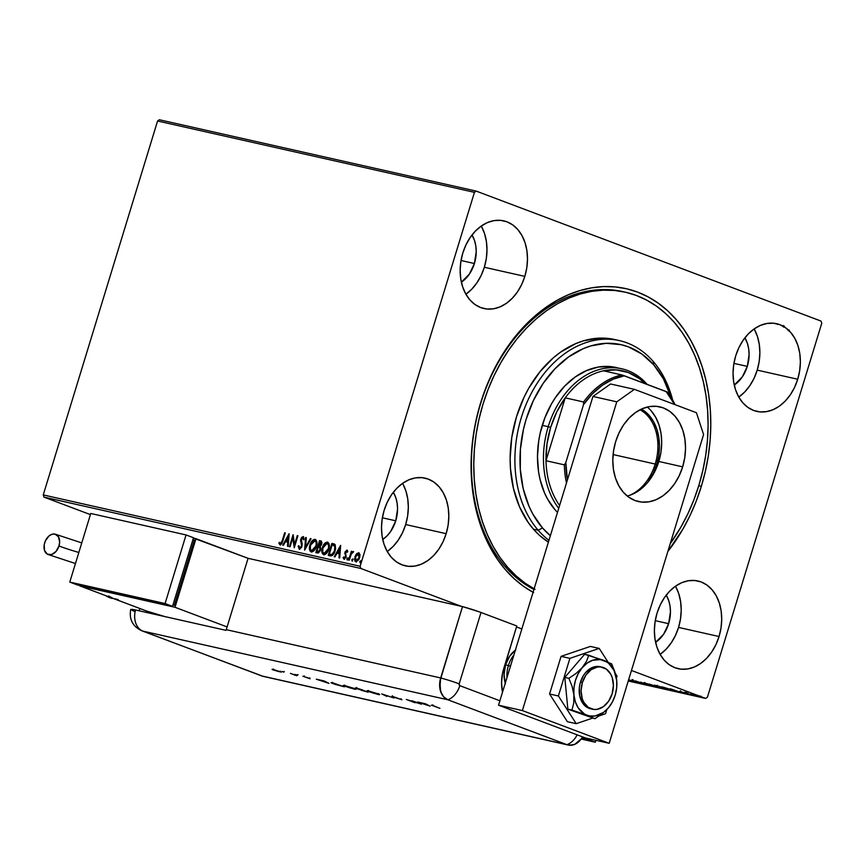 <?xml version="1.0" encoding="UTF-8"?>
<svg xmlns="http://www.w3.org/2000/svg" width="865" height="865" viewBox="0 0 865 865"><rect width="100%" height="100%" fill="white"/><g stroke="black" fill="none" stroke-linecap="round" stroke-linejoin="round"><path stroke-width="1.3" d="M624.098 291.905A156.424 114.818 102.7 0 0 480.637 403.555L480.54 403.155A160.014 117.456 -77.3 0 1 637.602 292.111A160.014 117.456 -77.3 0 1 701.331 486.379L698.801 485.611L701.331 486.379L705.375 471.22L708.316 455.801L710.122 440.274L710.792 424.791L710.295 409.502L708.651 394.559L705.883 380.092L702.002 366.252L697.049 353.158L691.07 340.961L684.139 329.749L676.3 319.661L667.639 310.762L658.243 303.161L648.199 296.922L637.602 292.111L626.563 288.769L615.177 286.931L603.554 286.607L591.811 287.807L580.058 290.521L568.413 294.716L556.984 300.36L545.88 307.399L535.208 315.757L525.077 325.359L515.572 336.107L506.804 347.903L498.846 360.629L491.763 374.177L485.643 388.396L480.54 403.155L476.496 418.314L473.555 433.733L471.749 449.259L471.079 464.743L471.576 480.032L473.22 494.975L475.988 509.442L479.87 523.293L484.822 536.376L490.801 548.583L497.732 559.785L505.571 569.884L514.232 578.771L523.628 586.373L533.673 592.612M660.125 654.373A44.948 32.989 102.7 0 0 678.56 627.417L719.053 636.532A44.948 32.989 -77.3 0 1 678.171 668.699A44.948 32.989 -77.3 0 1 657.043 613.155L655.075 621.74L654.383 630.455L654.978 638.954L656.849 646.901L659.919 654.005L664.071 659.984L669.142 664.623L674.938 667.726L681.242 669.186L687.805 668.937L694.379 666.991L700.704 663.433L706.543 658.384L711.679 652.059L715.906 644.674L719.053 636.532L721.021 627.947L721.713 619.232L721.118 610.744L719.248 602.786L716.177 595.682L712.025 589.703L706.954 585.064L701.158 581.961L694.855 580.512L688.291 580.75L681.717 582.696L675.392 586.254L669.553 591.303L664.417 597.639L660.19 605.013L657.043 613.155A44.948 32.989 -77.3 0 1 697.925 580.999A44.948 32.989 -77.3 0 1 719.053 636.532L678.56 627.417A44.948 32.989 102.7 0 0 675.468 586.2M465.9 294.219A44.948 32.989 102.7 0 0 484.335 267.263L524.828 276.378A44.948 32.989 -77.3 0 1 483.946 308.546A44.948 32.989 -77.3 0 1 462.818 253.002L460.85 261.598L460.158 270.302L460.753 278.8L462.624 286.748L465.694 293.851L469.846 299.841L474.917 304.469L480.713 307.572L487.017 309.032L493.58 308.783L500.154 306.837L506.479 303.28L512.318 298.23L517.454 291.905L521.682 284.52L524.828 276.378L526.796 267.793L527.488 259.078L526.893 250.59L525.023 242.633L521.952 235.529L517.8 229.549L512.729 224.911L506.933 221.808L500.63 220.359L494.066 220.607L487.492 222.543L481.167 226.111L475.318 231.15L470.192 237.486L465.965 244.86L462.818 253.002A44.948 32.989 -77.3 0 1 503.7 220.845A44.948 32.989 -77.3 0 1 524.828 276.378L484.335 267.263A44.948 32.989 102.7 0 0 481.243 226.046M387.239 551.502A44.948 32.989 102.7 0 0 405.674 524.547L446.167 533.673A44.948 32.989 -77.3 0 1 405.285 565.829A44.948 32.989 -77.3 0 1 384.157 510.285L382.189 518.881L381.497 527.585L382.092 536.084L383.963 544.031L387.033 551.135L391.185 557.125L396.257 561.753L402.052 564.856L408.356 566.316L414.919 566.067L421.493 564.131L427.818 560.563L433.668 555.525L438.793 549.189L443.021 541.814L446.167 533.673L448.135 525.077L448.827 516.373L448.232 507.874L446.362 499.927L443.291 492.823L439.139 486.833L434.068 482.205L428.272 479.102L421.969 477.642L415.405 477.891L408.831 479.826L402.506 483.394L396.667 488.433L391.531 494.769L387.304 502.154L384.157 510.285A44.948 32.989 -77.3 0 1 425.039 478.129A44.948 32.989 -77.3 0 1 446.167 533.673L405.674 524.547A44.948 32.989 102.7 0 0 402.582 483.34M738.786 397.078A44.948 32.989 102.7 0 0 757.221 370.123L797.714 379.248A44.948 32.989 -77.3 0 1 756.832 411.405A44.948 32.989 -77.3 0 1 735.704 355.872L733.736 364.457L733.044 373.172L733.639 381.66L735.51 389.618L738.58 396.721L742.732 402.701L747.803 407.339L753.599 410.443L759.903 411.891L766.466 411.643L773.04 409.707L779.365 406.15L785.204 401.101L790.34 394.764L794.567 387.39L797.714 379.248L799.682 370.653L800.374 361.948L799.779 353.45L797.908 345.503L794.838 338.399L790.686 332.409L785.615 327.781L779.819 324.678L773.515 323.218L766.952 323.467L760.378 325.413L754.053 328.97L748.203 334.02L743.078 340.345L738.851 347.73L735.704 355.872A44.948 32.989 -77.3 0 1 776.586 323.705A44.948 32.989 -77.3 0 1 797.714 379.248L757.221 370.123A44.948 32.989 102.7 0 0 754.129 328.916M533.067 592.287A160.014 117.456 -77.3 0 1 480.54 403.155L480.637 403.555A156.424 114.818 102.7 0 0 533.932 589.465A156.424 114.818 -77.3 0 1 480.637 403.555A156.424 114.818 -77.3 0 1 622.908 291.635L625.298 292.165A156.424 114.818 -77.3 0 1 674.311 322.386A156.424 114.818 -77.3 0 1 670.245 543.62L681.025 526.893L687.935 513.648L693.914 499.743L698.888 485.308L702.834 470.484L705.699 455.412L707.462 440.242L708.1 425.104L707.602 410.161L705.991 395.554L703.267 381.422L699.461 367.895L694.617 355.104L688.767 343.189L681.977 332.246L674.311 322.386L665.834 313.703L656.643 306.286L646.825 300.198L636.456 295.506L625.665 292.251L614.528 290.467L603.165 290.164L591.682 291.354L580.199 294.014L568.813 298.133L557.644 303.669L546.788 310.557L536.365 318.742L526.471 328.127L517.183 338.647L508.62 350.195L500.846 362.64L493.937 375.886L487.957 389.791L482.984 404.225L479.037 419.049L476.172 434.122L474.409 449.303L473.771 464.429L474.269 479.372L475.88 493.98L478.605 508.123L482.411 521.649L487.255 534.429L493.104 546.356L499.894 557.298L507.56 567.159L505.182 566.618L507.56 567.159A156.424 114.818 -77.3 0 1 490.725 382.99A156.424 114.818 -77.3 0 1 625.298 292.165M747.295 366.382L733.909 363.376L747.295 366.382A30.567 22.436 -77.3 0 1 734.266 385.055L742.278 376.945L747.295 366.382A30.567 22.436 -77.3 0 0 744.895 337.847L747.425 343.437L748.69 348.844L749.101 354.628L747.295 366.382M395.748 520.806L382.362 517.8L395.748 520.806A30.567 22.436 -77.3 0 1 382.719 539.479L387.239 535.673L390.731 531.359L395.748 520.806A30.567 22.436 -77.3 0 0 393.348 492.272L395.878 497.862L397.143 503.268L397.554 509.042L395.748 520.806M474.409 263.522L461.023 260.506L474.409 263.522A30.567 22.436 -77.3 0 1 461.38 282.185L469.392 274.075L474.409 263.522A30.567 22.436 -77.3 0 0 472.009 234.977L474.539 240.578L475.804 245.984L476.215 251.758L474.409 263.522M668.634 623.676L655.248 620.659L668.634 623.676A30.567 22.436 -77.3 0 1 655.605 642.338L663.617 634.229L668.634 623.676A30.567 22.436 -77.3 0 0 666.234 595.131L668.764 600.732L670.029 606.138L670.44 611.912L668.634 623.676M821.036 321.088L476.204 191.1L159.333 119.748L476.204 191.1L821.036 321.088L821.75 323.261L707.429 697.19L821.75 323.261L821.036 321.088M705.667 698.433L628.239 681.004L705.667 698.433L631.461 670.472L705.667 698.433L707.429 697.19L705.667 698.433M90.414 514.61L43.964 497.105L360.835 568.456L461.305 606.322L360.835 568.456L360.121 566.272L43.25 494.921L157.571 121.003L474.442 192.344L360.121 566.272L474.442 192.344L476.204 191.1L474.442 192.344L157.571 121.003L159.333 119.748L157.571 121.003L43.25 494.921L360.121 566.272L360.835 568.456L43.964 497.105L43.25 494.921L43.964 497.105L90.414 514.61M698.055 696.368L698.055 696.368C699.266 696.585 698.963 696.347 697.147 695.665L690.843 693.773L698.055 696.368L699.061 695.774M690.681 694.682L684.334 692.292L690.681 694.682M679.771 691.254L686.637 693.698L680.214 691.6M672.192 690.529C674.105 690.908 673.759 690.616 671.154 689.654L661.574 686.821L670.256 690.086L673.478 690.746L671.889 689.924L661.574 686.821L670.256 690.086L673.521 690.724L673.738 690.043M657.854 687.297L649.172 684.02L657.854 687.297M646.631 684.766L640.727 682.117L644.587 683.988L635.278 680.896L646.631 684.766L640.727 682.117L644.587 683.988L635.278 680.896L646.631 684.766M632.088 681.49L628.509 680.139L632.088 681.49M628.552 679.987L636.262 682.431L628.552 679.987M628.65 679.663L633.44 681.371L628.65 679.663M628.477 680.236L631.45 681.35L628.477 680.236M628.39 680.539L630.163 681.058L628.39 680.539M641.56 683.664L632.023 680.236L640.976 683.177M653.594 686.367L653.594 686.367C655.205 686.648 654.751 686.313 652.232 685.372L644.425 682.918C642.857 682.658 643.333 682.993 645.852 683.945L654.621 686.453L646.285 683.404L643.43 682.842L645.852 683.945L654.632 686.496M665.996 689.167L665.996 689.167C667.607 689.437 667.153 689.102 664.634 688.162L656.827 685.707C655.259 685.448 655.735 685.794 658.254 686.734L666.969 689.318L658.687 686.194L655.886 685.567L658.254 686.734L667.034 689.286M670.234 688.767L676.246 691.438L681.696 692.66L670.343 688.789L676.246 691.438L681.696 692.66L670.234 688.767M688.032 694L689.448 694.39L687.848 693.849M692.952 695.103L694.368 695.492L692.757 694.952M700.964 696.909L702.38 697.298L700.78 696.758M356.488 553.795L354.531 559.125L354.974 561.169L356.164 561.85L359.007 559.341L360.013 555.352L358.921 552.811L356.488 553.795L359.159 552.919L356.488 553.795L354.91 556.768L355.883 561.817L359.613 557.828L359.948 554.562L358.661 552.735L356.488 553.795M348.66 560.023L349.309 560.163L351.222 554.227L353.277 551.546L351.59 552.681L351.99 551.394L351.341 551.254L348.66 560.023L349.309 560.163L351.222 554.227L353.547 551.902L351.59 552.681L351.99 551.394L351.341 551.254L348.66 560.023M346.66 551.178L347.2 552.292L347.806 551.621L346.952 550.097L345.157 551.719L345.589 556.606L344.681 558.001L343.719 556.941L343.102 557.666L343.859 559.082L346.032 557.363L345.676 552.227L346.508 551.178L347.2 552.292L347.806 551.621L346.952 550.097L345.027 552.119L345.632 555.946L344.238 558.033L344.811 558.249L343.719 556.941L343.102 557.666L344.054 559.147L346.184 556.919L345.589 553.049L346.746 551.21M330.181 555.86L331.728 555.817L333.22 554.627L335.588 549.048L335.22 544.842L331.911 543.415L328.246 555.427L330.181 555.86C332.538 555.925 334.204 554.216 335.166 550.735L335.025 544.582L331.911 543.415L328.246 555.427L330.181 555.86M315.844 552.638L318.428 552.93L320.299 550.659L320.764 548.129L320.137 546.68L321.953 542.961L321.088 541.014L319.509 540.625L315.844 552.638L317.509 553.005L320.515 550.043L320.137 546.68L321.704 544.301L320.688 540.895L319.509 540.625L315.844 552.638M304.621 550.108L311.065 538.722L310.373 538.571L305.561 547.221L306.318 537.652L305.615 537.5L304.621 550.108L311.065 538.722L310.373 538.571L305.561 547.221L306.318 537.652L305.615 537.5L304.621 550.108M290.078 546.831L292.813 537.9L294.251 547.772L297.917 535.77L297.279 535.619L294.543 544.572L293.105 534.678L289.44 546.691L290.078 546.831L292.813 537.9L294.251 547.772L297.917 535.77L297.279 535.619L294.543 544.572L293.105 534.678L289.44 546.691L290.078 546.831M282.217 540.766L281.06 543.382L280.173 543.566L279.471 542.301L278.865 543.155L280.011 544.896L281.839 543.653L285.299 532.927L284.661 532.786L282.714 540.96L284.661 532.786L282.217 540.766L280.379 543.663L279.471 542.301L278.865 543.155L280.011 544.896L282.823 541.036L285.299 532.927L284.661 532.786L285.277 532.991L282.217 540.766M289.04 533.77L282.704 545.177L283.396 545.328L285.428 541.674L287.775 542.204L287.45 546.248L288.153 546.399L289.148 533.792L282.704 545.177L283.396 545.328L285.428 541.674L287.775 542.204L287.45 546.248L288.153 546.399L289.04 533.77M299.733 549.416L298.166 546.183L299.236 549.221L301.539 547.469L302.231 544.139L301.344 539.598L302.555 537.825L303.399 539.63L304.123 539.003L303.269 536.657L301.712 537.295L300.663 539.555L301.507 544.982L301.052 546.918L299.56 547.978L298.868 545.685L298.166 546.183L299.236 549.221L301.993 546.366L301.442 539.176L302.88 537.889M309.962 544.95L309.432 547.848L310.038 551.016L311.649 551.978L313.66 551.048L315.563 548.442L316.882 544.139L316.893 542.009L315.444 539.425L312.319 540.582L310.34 543.88L310.459 545.134C311.465 541.706 313.162 539.814 315.574 539.49L315.076 539.295C312.665 539.63 310.968 541.512 309.962 544.95C308.892 548.367 309.324 550.691 311.27 551.935C313.681 551.643 315.39 549.772 316.395 546.334C317.498 542.885 317.055 540.538 315.076 539.295L312.816 540.766L309.962 544.95M322.364 547.74L321.834 550.637L322.44 553.805L324.051 554.768L326.051 553.838L327.965 551.232L329.284 546.929L329.295 544.809L327.846 542.214L324.721 543.371L322.742 546.669L322.861 547.934C323.856 544.496 325.564 542.615 327.976 542.279L327.478 542.096C325.067 542.42 323.369 544.312 322.364 547.74C321.293 551.156 321.726 553.481 323.672 554.725C326.083 554.433 327.792 552.573 328.797 549.134C329.9 545.674 329.457 543.328 327.478 542.096L325.218 543.555L322.364 547.74M340.572 545.372L334.225 556.779L334.928 556.93L336.961 553.276L339.307 553.805L338.983 557.849L339.686 558.001L340.68 545.393L334.225 556.779L334.928 556.93L336.961 553.276L339.307 553.805L338.983 557.849L339.686 558.001L340.572 545.372M347.611 560.033L346.887 558.725L347.114 559.839L347.784 557.86L346.843 558.898L347.373 559.796L348.033 558.271L347.027 558.379L347.384 558.909L348.227 558.022M352.531 561.136L351.806 559.828L352.033 560.952L352.693 558.963L351.763 560.001L352.293 560.909L352.942 559.374L351.947 559.493L352.304 560.012L353.147 559.136M360.554 562.942L359.829 561.634L360.056 562.758L360.716 560.769L359.775 561.807L360.316 562.715L360.964 561.18L359.959 561.298L360.327 561.817L361.159 560.942M789.237 330.16L788.696 330.765M784.285 326.083L783.82 327.121M667.834 551.492L683.026 528.904L690.108 515.367L696.228 501.149L701.331 486.379A160.014 117.456 -77.3 0 1 667.834 551.492M738.861 397.024L744.711 391.986L749.836 385.649L754.064 378.264L757.221 370.123L759.178 361.538L759.87 352.823L759.275 344.335L757.405 336.377L754.334 329.273M387.315 551.448L393.164 546.399L398.289 540.074L402.517 532.689L405.674 524.547L407.631 515.962L408.323 507.247L407.729 498.759L405.858 490.801L402.787 483.697M465.976 294.165L471.825 289.115L476.95 282.779L481.178 275.405L484.335 267.263L486.292 258.667L486.984 249.963L486.389 241.465L484.519 233.518L481.448 226.414M660.2 654.308L666.05 649.269L671.175 642.933L675.403 635.559L678.56 627.417L680.517 618.821L681.209 610.117L680.614 601.618L678.744 593.671L675.673 586.567M777.473 324.407L777.603 323.856M783.787 325.889L783.322 326.938M782.847 326.364L783.214 325.532M788.739 329.976L788.199 330.581M280.509 545.08L278.865 543.155L279.709 542.852L280.076 544.864M280.876 543.847L282.714 540.96L281.849 543.209L280.768 543.815M287.959 546.356L287.775 542.204L287.959 546.356M283.233 545.296L289.072 534.797L283.233 545.296M286.575 540.69L288.369 541.101L288.705 536.862L288.369 541.101L288.207 536.678L287.872 540.906L286.088 540.506L288.369 541.101L286.088 540.506L288.207 536.678L286.575 540.69M289.948 546.81L293.365 535.651L289.948 546.81M295.03 544.766L297.279 535.619L297.895 535.835L295.03 544.766M294.478 547.015L292.813 537.9L294.478 547.015M302.75 537.846L303.399 539.63L304.123 539.003L303.139 536.614L300.793 539.079L300.555 540.982L301.971 544.885L301.02 542.831L301.993 545.166L301.55 547.102L300.058 548.172L301.853 546.399L300.058 548.172L298.868 545.685L298.166 546.183L298.868 546.215L299.398 549.275M301.29 539.263L303.637 536.797L302.209 537.479L301.29 539.263M303.896 539.814L303.853 539.263M305.194 549.286L305.615 537.5L306.307 537.727L305.194 549.286M306.048 547.404L310.373 538.571L311.032 538.798L306.048 547.404M311.768 552.119C309.821 550.875 309.389 548.551 310.459 545.134L309.984 549.416L311.076 551.805M315.368 540.766L316.655 542.928L315.952 547.242L313.876 550.335L311.832 550.789M314.73 540.538L316.071 542.269L316.255 546.377L312.114 550.886L310.362 549.275L310.481 545.523L312.222 541.89L314.73 540.538C316.287 541.566 316.622 543.447 315.757 546.193L311.627 550.702C310.081 549.686 309.746 547.815 310.611 545.091L315.065 540.668M311.735 550.735L316.255 546.377C317.12 543.642 316.774 541.75 315.228 540.722M321.391 541.133L320.007 540.82L316.363 552.746L319.509 540.625L321.25 541.09M321.51 541.176L320.688 540.895M319.553 547.48L320.526 548.713L319.996 550.962L319.088 551.881L317.358 551.729L320.374 550.086L320.018 547.718L319.044 547.34L320.018 547.718M321.056 542.377L321.672 543.004L321.207 545.188L319.099 546.042L321.553 544.366L320.774 542.279M320.439 542.15L321.553 544.366L319.099 546.042L319.78 541.998L321.056 544.182L318.601 545.847L319.78 541.998L320.937 542.344M318.223 547.08L319.52 547.523L320.374 550.086L318.093 551.902L316.86 551.546L318.223 547.08L319.618 547.61L320.05 548.853L318.925 551.47L316.86 551.546L318.223 547.08M324.17 554.908C322.223 553.665 321.791 551.34 322.861 547.934L322.386 552.205L323.467 554.595M327.132 543.328L328.473 545.058L328.657 549.167L324.516 553.676L322.764 552.075L322.883 548.313L324.624 544.691L327.132 543.328C328.689 544.355 329.024 546.248 328.159 548.983L324.018 553.492C322.483 552.476 322.137 550.605 323.013 547.88L327.132 543.328L328.97 545.253L328.884 548.291L327.543 551.654L325.813 553.427L324.234 553.578M324.137 553.535L328.657 549.167C329.522 546.431 329.176 544.55 327.63 543.512L327.467 543.458M334.658 544.193L332.409 543.609L328.765 555.546L331.911 543.415L334.258 544.042M334.02 543.944L333.176 543.707M332.603 544.896L334.863 546.593L334.409 550.94L332.171 554.379L329.262 554.335L332.257 554.768L335.014 550.767L331.76 554.573L329.262 554.335L332.182 544.799L334.647 545.674L335.425 547.08L335.123 550.432L333.76 553.492L332.138 554.8L329.262 554.335L332.182 544.799L334.841 545.826L333.101 545.08L334.841 545.826L335.014 550.767L334.841 545.826M339.491 557.957L339.307 553.805L339.491 557.957M334.766 556.898L340.605 546.399L334.766 556.898M338.107 552.292L339.902 552.703L340.237 548.464L339.902 552.703L339.74 548.28L339.404 552.508L337.61 552.108L339.902 552.703L337.61 552.108L339.74 548.28L338.107 552.292M344.551 559.341L343.102 557.666L343.848 557.547L344.357 559.266M344.692 558.195L346.13 556.141L344.811 553.524L345.027 552.119L347.438 550.281M344.313 558.055L345.935 557.255L345.351 553.016L347.298 550.259M348.098 558.022L347.416 559.882M349.179 560.142L351.341 551.254L351.969 551.47L349.179 560.142M353.439 551.675L352.087 552.876L353.644 551.675M353.017 559.136L352.325 560.985M356.38 562.001L354.91 556.768L356.986 553.978L355.072 558.53L356.121 561.915M355.18 560.628L355.472 561.353M358.932 554.033L359.754 555.535L359.267 558.455L358.002 560.444L356.348 560.758M358.326 553.805L359.472 557.882L356.715 560.92L356.012 560.671L355.266 559.244L355.753 556.336L358.326 553.805L358.975 557.687L356.218 560.736L355.547 556.919L358.564 553.903M356.456 560.823L359.472 557.882L358.824 554M361.029 560.942L360.348 562.791M318.547 547.156L319.52 547.523M333.512 545.155L334.344 545.642M632.477 680.236L633.018 680.658M644.425 682.918L643.419 682.809M645.344 683.264L651.583 685.221C653.626 685.988 653.994 686.259 652.686 686.032L646.49 684.085C644.468 683.328 644.079 683.047 645.344 683.264L653.529 686.107L645.896 683.858L644.544 683.199L645.344 683.264L644.555 683.166L644.749 682.496M650.707 684.507L653.821 685.631L650.707 684.507M654.383 685.891L658.341 687.275L654.383 685.891M653.799 685.394L654.567 685.74L653.821 685.631M656.827 685.707L655.821 685.599M657.746 686.053L663.985 688.021C666.028 688.778 666.396 689.048 665.088 688.821L658.892 686.875C656.859 686.118 656.481 685.848 657.746 686.053L665.888 688.854L658.027 686.54L656.946 685.988L657.746 686.053L656.946 685.988L657.151 685.285M670.007 689.902L663.141 687.167L670.537 689.416L672.192 690.357L670.007 689.902L663.109 687.297L670.516 689.502L672.343 690.357L670.007 689.902M672.57 689.654L672.192 690.357M672.375 689.567L676.192 690.865L672.375 689.567M691.492 693.892L690.811 693.892M692.27 694.184L696.53 695.438L693.081 694.746M653.735 685.437L652.686 686.032M658.384 687.037L659.152 687.394L658.341 687.275M666.137 688.226L665.088 688.821M696.509 695.525L697.277 696.076M653.194 361.44L653.67 364.792A104.287 76.542 -77.3 0 1 671.229 397.641L663.304 378.654L653.67 364.792L641.895 354.055L628.433 346.865L621.232 344.703L606.235 343.308L590.925 345.881L583.334 348.627L568.651 356.899L555.103 368.62L543.209 383.325L533.413 400.452L526.115 419.352L523.487 429.235L520.406 449.4L520.308 469.446L523.195 488.617L528.969 506.155L532.862 514.102L542.506 527.964L538.203 530.245A107.876 79.18 102.7 0 0 548.961 540.311A107.876 79.18 -77.3 0 1 538.203 530.245L533.435 529.175A107.876 79.18 102.7 0 0 548.399 542.139L539.273 535.165L533.435 529.175L538.203 530.245A107.876 79.18 -77.3 0 1 526.59 403.241A107.876 79.18 -77.3 0 1 619.394 340.605A107.876 79.18 -77.3 0 1 653.194 361.44A107.876 79.18 -77.3 0 1 672.646 400.019A107.876 79.18 102.7 0 0 653.194 361.44A107.876 79.18 102.7 0 0 538.927 380.611A107.876 79.18 102.7 0 0 538.203 530.245L542.506 527.964L550.367 535.695A104.287 76.542 -77.3 0 1 542.506 527.964A104.287 76.542 -77.3 0 1 543.209 383.325A104.287 76.542 -77.3 0 1 653.67 364.792L653.194 361.44M616.042 367.484L610.29 366.565L598.472 367.019L586.643 370.534L575.247 376.956L564.737 386.05L555.503 397.457L551.481 403.901L544.82 417.936L540.203 433.073L538.722 440.869L537.479 456.547L538.571 471.836L539.976 479.145L544.453 492.758L547.48 498.921L554.962 509.68A80.91 59.382 -77.3 0 0 557.493 512.404L554.962 509.68A80.91 59.382 -77.3 0 1 546.248 414.421A80.91 59.382 -77.3 0 1 615.858 367.441A80.91 59.382 -77.3 0 1 618.81 368.22M534.127 588.838A156.424 114.818 -77.3 0 1 507.56 567.159L516.037 575.83L525.228 583.259L535.046 589.335M617.005 340.118A107.876 79.18 102.7 0 0 614.637 339.523A107.876 79.18 102.7 0 0 521.833 402.16A107.876 79.18 102.7 0 0 533.435 529.175L528.147 522.374L519.433 506.609L513.464 488.455L510.48 468.635L510.134 458.331L511.788 437.43L516.481 416.811L524.039 397.262L528.807 388.125L540.074 371.582L553.297 357.851L560.488 352.206L575.679 343.643L583.529 340.799L599.369 338.139L614.885 339.588M655.205 464.04A45.845 33.649 102.7 0 0 640.024 409.783A45.845 33.649 -77.3 0 1 655.205 464.04L613.09 454.558L655.205 464.04A45.845 33.649 -77.3 0 1 628.92 495.559A45.845 33.649 102.7 0 0 655.205 464.04L656.665 464.483L655.205 464.04M641.408 409.102A46.926 34.449 -77.3 0 1 656.665 464.483L653.367 472.982L647.939 482.129A46.926 34.449 -77.3 0 0 656.665 464.483L658.708 455.509L659.433 446.427L658.816 437.549L656.859 429.256L653.659 421.839L649.323 415.589L641.408 409.102M559.601 505.495A79.115 58.063 -77.3 0 1 545.999 460.721A79.115 58.063 -77.3 0 1 550.648 427.418L548.226 426.683A80.91 59.382 102.7 0 0 558.725 508.35A80.91 59.382 -77.3 0 1 548.226 426.683L542.269 425.342L548.226 426.683A80.91 59.382 -77.3 0 1 621.816 368.782A80.91 59.382 -77.3 0 1 647.117 384.363A80.91 59.382 102.7 0 0 548.226 426.683L550.648 427.418L546.994 443.983L545.999 460.721L565.223 397.846L556.822 411.794L550.648 427.418A79.115 58.063 -77.3 0 1 565.223 397.846A79.115 58.063 -77.3 0 1 603.467 370.804A79.115 58.063 -77.3 0 1 645.095 383.606L639.408 378.643L628.304 372.512L616.14 369.863L603.467 370.804A79.115 58.063 102.7 0 0 565.223 397.846L583.572 401.976L583.507 404.69L565.84 462.461L564.348 464.851L545.999 460.721L565.223 397.846L583.572 401.976A79.115 58.063 -77.3 0 1 621.816 374.934L603.467 370.804L621.816 374.934A79.115 58.063 102.7 0 0 583.572 401.976L583.507 404.69L565.84 462.461L567.418 479.934A78.034 57.274 -77.3 0 1 565.84 462.461L564.348 464.851L545.999 460.721A79.115 58.063 102.7 0 0 559.601 505.495M667.293 392.083L621.816 374.934L624.379 375.799L613.144 379.184L602.321 385.293L592.32 393.899L583.507 404.69A78.034 57.274 -77.3 0 1 624.379 375.799L666.158 391.542A78.034 57.274 -77.3 0 1 674.603 404.506L666.158 391.542L667.293 392.083A79.115 58.063 -77.3 0 1 675.068 404.679A79.115 58.063 102.7 0 0 667.293 392.083M566.488 482.962A79.115 58.063 -77.3 0 1 564.348 464.851A79.115 58.063 102.7 0 0 566.488 482.962M515.821 649.842L509.669 656.211L505.538 664.904A25.172 18.479 -77.3 0 1 515.378 650.166M521.855 628.974L516.481 626.941L521.855 628.974M505.257 683.242A25.172 18.479 -77.3 0 1 505.538 664.904L504.057 674.592L505.43 683.804M504.306 670.645L504.533 669.953A25.172 18.479 102.7 0 1 504.306 670.645M582.35 682.572L580.447 682.15L582.35 682.572A21.571 15.84 -77.3 0 1 601.975 667.142A21.571 15.84 -77.3 0 1 612.128 693.795A21.571 15.84 -77.3 0 1 592.503 709.235A21.571 15.84 -77.3 0 1 582.35 682.572L581.075 690.876L582.264 698.769L583.734 702.185L588.168 707.278L593.974 709.473L597.12 709.354L603.316 706.705L608.582 701.245L612.128 693.795L613.404 685.491L612.215 677.598L610.744 674.192L606.311 669.088L600.505 666.904L597.358 667.023L591.163 669.661L585.897 675.122L582.35 682.572M508.404 665.542A25.172 18.479 102.7 0 0 506.987 677.598A25.172 18.479 -77.3 0 1 508.404 665.542L505.538 664.904L508.404 665.542A25.172 18.479 -77.3 0 1 513.886 655.032A25.172 18.479 102.7 0 0 508.404 665.542L510.48 666.18L508.404 665.542M650.858 478.237L655.421 470.268L658.827 461.478L682.658 466.841A48.548 35.627 -77.3 0 1 638.5 501.57A48.548 35.627 -77.3 0 1 615.675 441.593L613.555 450.87L612.809 460.277L613.447 469.446L615.469 478.031L618.789 485.708L623.265 492.163L628.747 497.17L635.007 500.521L641.808 502.1L648.901 501.83L655.994 499.732L662.839 495.883L669.142 490.444L674.689 483.6L679.252 475.631L682.658 466.841L684.777 457.563L685.523 448.157L684.875 438.977L682.853 430.392L679.544 422.715L675.057 416.26L669.586 411.253L663.325 407.902L656.513 406.323L649.431 406.593L642.327 408.691L635.494 412.54L629.179 417.99L623.643 424.823L619.08 432.792L615.675 441.593A48.548 35.627 -77.3 0 1 659.822 406.853A48.548 35.627 -77.3 0 1 682.658 466.841L658.827 461.478A48.548 35.627 102.7 0 0 647.269 407.037M498.543 705.202L592.936 396.462L610.582 383.984L634.413 389.347L696.433 412.724L703.591 434.554L609.198 743.305L522.374 710.576L616.767 401.825L634.413 389.347L610.582 383.984L592.936 396.462L616.767 401.825L522.374 710.576L498.543 705.202L592.936 396.462L616.767 401.825L634.413 389.347L696.433 412.724L703.591 434.554L609.198 743.305L585.378 737.942L498.543 705.202L522.374 710.576L609.198 743.305L585.378 737.942L498.543 705.202M627.233 496.023A48.548 35.627 102.7 0 0 658.827 461.478L660.947 452.2L661.703 442.793L661.055 433.614L659.033 425.029L655.713 417.352L651.237 410.897M639.008 490.52L645.322 485.07M561.082 656.351L569.894 658.341L558.39 695.968L549.578 693.99L561.082 656.351L590.395 646.425L599.218 648.404L590.395 646.425L561.082 656.351L549.578 693.99L558.39 695.968L576.209 723.67L567.386 721.691L549.578 693.99L567.386 721.691L576.209 723.67L592.428 718.177L576.209 723.67L558.39 695.968L569.894 658.341L561.082 656.351M599.315 715.842L605.522 713.744L606.776 709.646L605.522 713.744L599.315 715.842M616.41 678.149L617.026 676.106L615.361 673.521L617.026 676.106L616.41 678.149M607.965 662.017L599.218 648.404L569.894 658.341L599.218 648.404L607.965 662.017M590.644 708.813L584.589 705.44L582.437 702.78L579.691 695.838L579.323 687.664L580.069 683.501L583.259 675.824L585.594 672.602A21.571 15.84 -77.3 0 1 600.072 666.71A21.571 15.84 -77.3 0 1 601.013 666.958M616.053 676.257L611.663 663.844L588.751 655.205L586.513 661.303L582.34 667.553A28.772 21.117 -77.3 0 1 603.727 660.309A28.772 21.117 -77.3 0 1 616.68 680.139A28.772 21.117 -77.3 0 1 616.713 680.517L614.074 670.537L608.571 663.185L603.727 660.309L584.643 654.275L564.791 677.403L567.862 709.17L594.882 718.729L602.148 713.755L608.322 707.959L612.334 702.088L615.177 695.233L616.68 687.88L616.713 680.517L614.907 672.008L611.663 663.844L601.067 659.573L592.676 660.255L587.238 663.066L576.166 673.359L568.9 678.322L564.791 677.403L584.643 654.275L588.751 655.205L586.513 661.303L578.339 673.424L575.485 680.279L573.992 687.632L573.744 703.05L571.97 710.089L567.862 709.17L564.791 677.403L568.9 678.322L572.133 686.475L575.366 701.872L578.144 707.786L584.426 713.993L594.882 718.729L567.862 709.17L589.606 715.939L595.174 715.971L603.435 712.457L608.322 707.959L611.285 703.905M590.546 708.792L590.59 708.803A21.571 15.84 -77.3 0 1 579.42 694.238A21.571 15.84 -77.3 0 1 585.594 672.602L591.26 668.007L594.396 666.818L600.634 666.85M616.713 680.517A28.772 21.117 -77.3 0 1 611.35 703.786A28.772 21.117 -77.3 0 1 608.322 707.959L610.69 704.834M608.322 707.959A28.772 21.117 -77.3 0 1 586.946 715.204L594.882 718.729L602.148 713.755L608.322 707.959M586.946 715.204A28.772 21.117 -77.3 0 1 573.949 694.995L573.744 703.05L571.97 710.089L586.946 715.204M573.949 694.995A28.772 21.117 -77.3 0 1 582.34 667.553L576.166 673.359L568.9 678.322L572.133 686.475L573.949 694.995M574.695 744.376L569.44 745.252L261.965 675.998L142.887 631.115A17.981 13.202 -77.3 0 1 135.524 609.976L226.057 630.358A17.981 13.202 102.7 0 1 226.262 629.666L248.071 558.314L226.262 629.666L440.685 677.955L226.262 629.666A17.981 13.202 102.7 0 0 226.057 630.358L135.524 609.976A17.981 13.202 102.7 0 0 142.887 631.115L447.843 699.774L566.921 744.668A17.981 12.142 -69.3 0 0 577.15 734.839A17.981 12.142 110.7 0 1 566.921 744.668L261.965 675.998L142.887 631.115L447.843 699.774A17.981 13.202 -77.3 0 1 440.685 677.955A17.981 13.202 102.7 0 0 447.843 699.774A17.981 12.142 -69.3 0 0 459.802 685.664L499.894 700.78L459.802 685.664A17.981 12.142 110.7 0 1 447.843 699.774L443.496 696.682L440.609 691.449L439.896 681.382L462.505 606.592L440.685 677.955A17.981 1.243 17 0 1 459.196 683.847L459.802 685.664A1.503 1.103 -77.3 0 1 459.196 683.847A17.981 1.243 -163 0 0 440.685 677.955L462.505 606.592L248.071 558.314L462.505 606.592A17.981 1.243 -163 0 1 481.016 612.485L459.196 683.847L481.016 612.485L516.783 625.968L503.668 668.85A35.962 26.393 -77.3 0 0 502.522 692.195L501.549 682.842L502.5 673.457L516.783 625.968L479.102 611.782L462.505 606.592L440.685 677.955L439.863 688.27L441.842 694.292L443.496 696.682L447.843 699.774L566.921 744.668L572.068 745.143L574.771 744.343M582.567 736.883A17.981 13.202 -77.3 0 1 568.218 745.057A17.981 13.202 -77.3 0 1 566.921 744.668A17.981 13.202 102.7 0 0 574.879 744.289M517.594 712.425L516.6 712.014L517.594 712.425M283.655 671.943L281.968 671.478L283.688 672.062M297.452 675.046L295.754 674.581L297.474 675.165M328.938 683.361L324.202 680.971L316.298 679.198L328.83 683.339L324.202 680.971L316.298 679.198L328.938 683.361M353.947 688.324L343.675 685.372L349.774 687.891L355.385 688.918L345.027 685.631C342.616 685.123 342.681 685.372 345.232 686.367L354.228 689.091C356.607 689.578 356.51 689.329 353.947 688.324C356.51 689.329 356.607 689.578 354.228 689.091L354.228 689.091M377.681 693.676L367.409 690.724L373.507 693.233L379.119 694.26L368.76 690.973C366.349 690.465 366.414 690.713 368.966 691.708L377.962 694.433C380.341 694.919 380.243 694.671 377.681 693.676C380.243 694.671 380.341 694.919 377.962 694.433L377.962 694.433M392.007 696.206L401.966 699.753L391.975 696.563M430.175 706.154L425.45 703.775L417.536 701.991L430.067 706.132L425.45 703.775L417.536 701.991L430.175 706.154M432.197 705.256L439.907 708.349L431.365 705.148M411.978 700.737L418.79 703.31L406.312 699.461L414.995 702.737L408.907 700.326L421.406 704.186L411.978 700.737L418.79 703.31L406.312 699.461L414.995 702.737L408.907 700.326L421.406 704.186L411.978 700.737M381.725 693.925L386.774 696.379L383.509 694.606L393.932 697.99L381.725 693.925L386.774 696.379L383.509 694.606L393.932 697.99L381.725 693.925M359.375 688.897L356.683 688.627L368.058 692.173L359.375 688.897L356.921 688.713L368.058 692.173L359.375 688.897M333.057 682.972L331.068 682.745L335.285 684.41L344.324 686.821L333.057 682.972C330.408 682.377 330.398 682.593 333.036 683.61L344.324 686.821L333.057 682.972C330.408 682.377 330.398 682.593 333.036 683.61L333.036 683.61M310.092 678.776L302.901 676.246L309.973 678.495M290.424 673.37L296.771 675.76L290.424 673.37M281.201 672.116L273.362 669.51C271.61 669.142 271.642 669.315 273.481 670.029L281.212 672.148M139.135 610.787L139.838 608.495L139.135 610.787M261.965 675.998A17.981 13.202 102.7 0 0 263.263 676.387L260.862 675.673A17.981 12.142 -69.3 0 0 261.965 675.998M146.282 612.398L146.682 611.079L164.88 616.583L146.682 611.079L113.196 598.45L146.682 611.079L146.282 612.398M142.887 631.115A17.981 12.142 110.7 0 1 141.784 630.78A17.981 12.142 -69.3 0 0 142.887 631.115M130.745 609.447L135.524 609.976L131.912 609.306L131.134 609.825M132.183 610.387L134.27 611.285M432.824 704.845L433.041 705.58M428.435 705.505L423.688 703.796L428.435 705.505M368.76 690.973C366.349 690.465 366.414 690.713 368.966 691.708M377.032 694.087L369.712 691.881C367.647 691.07 367.636 690.886 369.679 691.319L376.945 693.503C379 694.314 379.021 694.509 377.032 694.087L369.712 691.881C367.647 691.07 367.636 690.886 369.679 691.319L376.945 693.503C379 694.314 379.021 694.509 377.032 694.087L378.492 694.292L378.729 693.579M360.748 689.913L361.635 690.4M366.425 691.665L362.37 690.562L366.425 691.665M362.37 690.562L363.138 690.508M362.749 690.281L357.678 688.886L362.749 690.281M357.678 688.886L358.456 688.821M361.775 690.27L361.992 689.589M345.027 685.631C342.616 685.123 342.681 685.372 345.232 686.367M353.298 688.745L345.978 686.54C343.913 685.729 343.902 685.534 345.946 685.977L353.212 688.162C355.266 688.973 355.299 689.167 353.298 688.745L345.978 686.54C343.913 685.729 343.902 685.534 345.946 685.977L353.212 688.162C355.266 688.973 355.299 689.167 353.298 688.745L354.791 688.918L353.212 688.162M342.681 686.323L332.711 682.896L342.691 686.323M327.197 682.712L322.45 681.004L327.197 682.712M273.362 669.51C271.61 669.142 271.642 669.315 273.481 670.029M279.157 671.694L274.227 670.202L279.038 671.283M369.712 691.881L368.133 691.124L369.679 691.319M376.945 693.503L378.513 694.26M345.978 686.54L344.4 685.783L345.946 685.977M332.452 682.366L332.668 683.047M274.227 670.202L273.145 669.694L274.151 669.802M582.761 737.888L585.54 737.975L582.761 737.888M595.888 740.31L595.304 742.213L587.865 739.413L588.124 738.559L587.865 739.413L595.304 742.213L581.756 739.164L595.304 742.213L595.888 740.31M582.523 738.202L587.865 739.413L582.523 738.202M44.677 542.777A10.791 7.288 110.7 0 1 55.706 534.321A10.791 7.288 110.7 0 1 58.982 545.999A23.398 1.622 -163 0 0 78.834 552.476A23.398 1.622 17 0 1 58.982 545.999L56.02 551.448L51.662 554.519L47.348 554.173L44.548 550.529L44.202 544.82L45.434 540.809L49.002 535.976L51.997 534.267L54.971 534.094L58.42 536.732L59.642 541.944L58.982 545.999A10.791 7.288 110.7 0 1 47.953 554.454A10.791 7.288 110.7 0 1 44.677 542.777M118.235 599.618L113.196 598.45L108.558 595.974M79.699 585.832L113.196 598.45L79.699 585.832L175 607.284L79.699 585.832M193.392 538.095L195.977 538.679L175 607.284L195.977 538.679L248.071 558.314L193.392 538.095M172.935 604.992L174.341 605.305L194.268 540.128L174.341 605.305L172.935 604.992M227.095 626.93L175 607.284L227.095 626.93M192.927 539.619L194.268 540.128L192.927 539.619M172.524 606.354L165.085 603.543L186.062 534.938L193.501 537.738L172.524 606.354L77.223 584.891L69.784 582.091L77.223 584.891L172.524 606.354L165.085 603.543L69.784 582.091L165.085 603.543L186.062 534.938L90.76 513.475L69.784 582.091L90.76 513.475L186.062 534.938L193.501 537.738L172.524 606.354M115.78 599.229A35.962 26.393 -77.3 0 1 113.196 598.45M105.606 595.596A35.962 26.393 102.7 0 0 112.212 598.429L105.606 595.596M641.041 683.361L641.246 682.68M631.969 680.171L632.185 679.49M633.061 680.528L633.266 679.836M642.144 683.728L642.36 683.047M654.567 685.75L654.783 685.069M659.152 687.405L659.368 686.713M680.398 691.535L680.604 690.843M685.642 693.427L685.848 692.735M687.664 693.827L687.88 693.135M685.642 692.616L685.848 691.924M686.442 692.897L686.648 692.216M692.584 694.93L692.789 694.249M694.39 695.514L694.595 694.833M697.828 696.13L698.044 695.449M691.74 694.119L691.957 693.438M700.607 696.736L700.812 696.055M614.637 339.523L619.394 340.605M600.029 666.699L601.899 667.12M583.27 737.142L574.76 744.343M130.734 609.393C128.95 619.264 132.626 626.39 141.784 630.78L263.263 676.387L568.218 745.057M392.159 696.444L392.364 695.763M400.841 699.396L401.046 698.715M368.133 691.124L368.349 690.432M355.904 688.216L356.11 687.534M357.072 688.583L357.288 687.902M344.4 685.783L344.616 685.091M354.78 688.918L354.996 688.237M309.616 678.517L309.832 677.836M304.004 676.571L304.21 675.889M297.755 675.197L297.971 674.505M294.37 675.078L294.587 674.386M283.969 672.094L284.174 671.402M273.145 669.683L273.362 668.991M280.109 671.813L280.325 671.121M55.663 534.311L81.764 542.896M114.461 598.937L105.379 595.509M75.46 563.526L48.062 554.497"/></g></svg>
